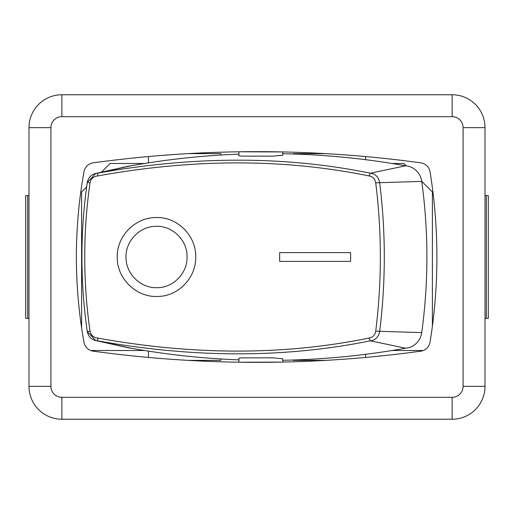 <?xml version="1.0" encoding="UTF-8"?>
<svg xmlns="http://www.w3.org/2000/svg" width="514" height="514" viewBox="0 0 514 514"><rect width="100%" height="100%" fill="white"/><g stroke="black" fill="none" stroke-linecap="round" stroke-linejoin="round"><path stroke-width="0.77" d="M148.475 162.867L148.475 156.552A1205.831 1205.831 0 0 1 188.15 153.628L220.827 153.628L220.827 155.042M293.173 153.988L293.173 153.628L325.85 153.628A1205.831 1205.831 0 0 1 365.525 156.552L365.525 159.681M423.266 350.509L392.111 350.509M81.604 327.829L81.604 191.992L86.628 186.974M325.85 360.372L293.173 360.372L293.173 360.012M148.475 357.448L148.475 351.133M101.425 172.177L110.105 163.491L144.518 163.491M144.518 350.509L90.734 350.509M220.827 358.958L220.827 360.372L188.15 360.372M365.525 354.319L365.525 357.448M421.724 181.326L432.396 191.992L432.396 326.139M392.111 163.491L403.895 163.491L406.253 165.855M430.057 171.933A531.881 531.881 0 0 1 430.057 342.067A10.961 10.961 0 0 1 420.728 351.171A1205.831 1205.831 0 0 1 93.272 351.171A10.961 10.961 0 0 1 83.975 342.247A482.331 482.331 0 0 1 83.975 171.753A10.961 10.961 0 0 1 93.272 162.829A1205.831 1205.831 0 0 1 420.728 162.829A10.961 10.961 0 0 1 430.057 171.933M27.672 318.391L27.672 195.609L25.7 195.609L25.7 318.391L28.99 318.391M282.758 155.254L282.758 151.938L238.914 151.797L281.094 151.9M27.672 195.609L28.99 195.609M486.328 195.609L486.328 318.391L488.3 318.391L488.3 195.609L485.01 195.609M486.328 318.391L485.01 318.391M239.036 362.203L276.545 362.184M240.584 362.229L281.094 362.1M28.99 127.645L28.99 386.355A32.883 32.883 0 0 0 61.873 419.238L452.127 419.238A32.883 32.883 0 0 0 485.01 386.355L485.01 127.645A32.883 32.883 0 0 0 452.127 94.762L61.873 94.762A32.883 32.883 0 0 0 28.99 127.645L50.912 127.645A10.961 10.961 0 0 1 61.873 116.684L61.873 94.762M368.859 175.916C372.592 176.353 374.879 178.654 375.721 182.823C381.883 232.277 381.883 281.723 375.721 331.177C374.879 335.346 372.592 337.647 368.859 338.084C284.101 355.431 193.759 355.431 97.84 338.084C93.593 337.647 90.991 335.346 90.021 331.177C82.979 281.723 82.979 232.277 90.021 182.823C90.991 178.654 93.593 176.353 97.84 175.916C193.772 158.569 284.107 158.569 368.859 175.916L370.408 173.186C285.052 155.832 194.093 155.832 97.525 173.186L95.745 173.443L87.309 182.438M282.758 155.209L272.767 156.147L241.67 156.147L238.92 155.755M238.92 358.245L241.67 357.853L272.767 357.853L282.758 358.791M95.81 340.576C91.158 339.407 88.312 336.407 87.264 331.569L95.745 340.557L97.499 340.808L97.84 338.084M97.512 340.808L97.525 340.814C194.08 358.168 285.045 358.168 370.408 340.814L368.859 338.084M97.84 175.916L97.512 173.192M282.758 360.275A826.692 802.136 -90 0 0 405.617 348.209L370.408 340.814C375.419 340.159 378.503 337.075 379.64 331.562C385.841 281.852 385.841 232.148 379.64 182.438C378.503 176.925 375.419 173.841 370.388 173.192L405.617 165.791A826.692 802.136 -90 0 0 282.758 153.725M95.745 340.564L128.667 347.856A18.196 17.656 -90 0 0 131.019 348.209L97.525 340.814M238.914 154.142A826.692 802.136 -90 0 0 131.019 165.791L97.525 173.186M131.019 165.791A18.196 17.656 -90 0 0 128.667 166.144L95.745 173.436M131.019 348.209A826.692 802.136 -90 0 0 238.914 359.858M405.617 348.209A18.196 17.656 -90 0 0 421.731 332.622A539.115 523.104 -90 0 0 421.731 181.378A18.196 17.656 -90 0 0 405.617 165.791M28.99 386.355L50.912 386.355L50.912 127.645M61.873 419.238L61.873 397.316A10.961 10.961 0 0 1 50.912 386.355M452.127 419.238L452.127 397.316L61.873 397.316M61.873 116.684L452.127 116.684L452.127 94.762M485.01 386.355L463.088 386.355A10.961 10.961 0 0 1 452.127 397.316M452.127 116.684A10.961 10.961 0 0 1 463.088 127.645L485.01 127.645M463.088 127.645L463.088 386.355M279.648 261.382L279.648 252.618L350.599 252.618L350.599 261.382L279.648 261.382M117.25 257C116.697 235.868 135.722 216.921 156.751 217.538C177.793 217.056 196.399 236.125 195.718 257.257C196.072 277.727 178.429 296.186 158.049 296.437C136.583 297.812 116.659 278.614 117.25 257M187.064 256.994C187.475 273.236 173.218 287.872 157.046 287.692C140.907 288.328 126.084 274.129 126.026 257.893C125.146 241.664 139.14 226.623 155.312 226.333C172.074 225.158 187.507 240.07 187.064 256.994M90.021 182.823L87.264 182.431C80.145 232.142 80.145 281.858 87.264 331.569L90.021 331.177M375.721 182.823L421.731 181.378M375.721 331.177L421.731 332.622M238.914 151.797L238.914 155.691M238.914 358.309L238.914 362.203M282.758 358.746L282.758 362.062M87.264 182.431C88.312 177.593 91.158 174.593 95.81 173.424"/></g></svg>
